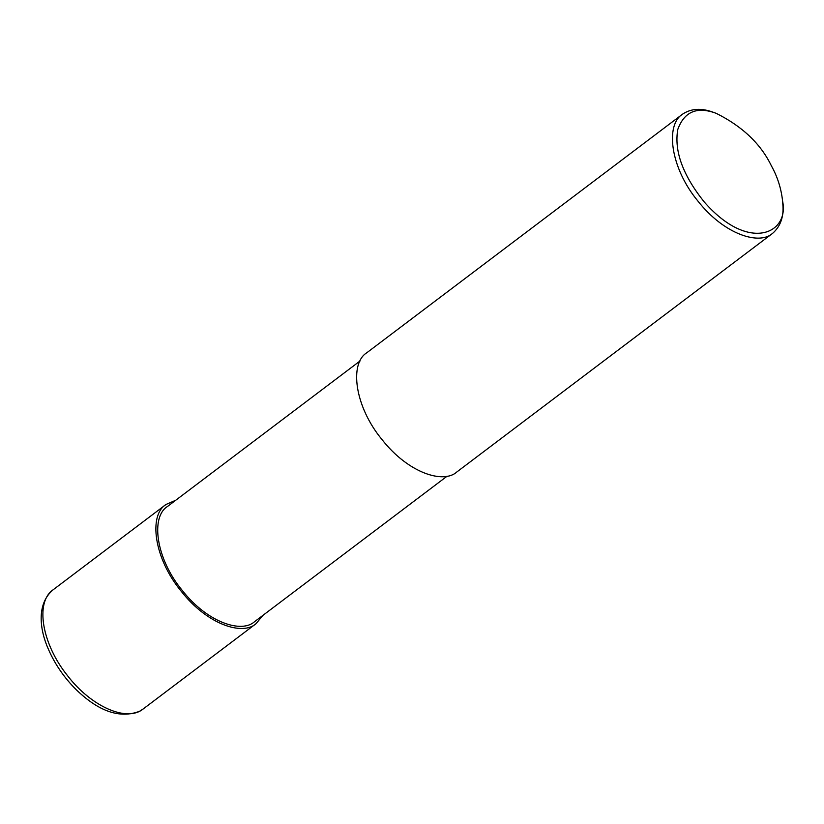 <?xml version="1.0" encoding="UTF-8"?>
<svg xmlns="http://www.w3.org/2000/svg" width="824" height="824" viewBox="0 0 824 824"><rect width="100%" height="100%" fill="white"/><g stroke="black" fill="none" stroke-linecap="round" stroke-linejoin="round"><path stroke-width="1.24" d="M262.815 615.456L256.089 623.655L143.149 708.99C126.968 722.421 91.248 706.693 67.578 675.731C41.9 643.997 34.835 602.22 53.086 589.809L53.158 589.757C35.947 604.188 39.985 630.566 48.451 649.374C55.012 664.381 64.303 677.864 76.333 689.801C99.045 711.689 120.139 718.827 139.637 711.236L143.273 708.898M256.089 623.655C242.905 635.809 207.71 625.076 181.177 591.22C153.841 558.198 148.423 515.216 166.026 504.463L175.749 500.24M447.144 476.169L254.585 621.667C241.844 633.419 207.823 623.037 182.176 590.324C155.746 558.394 150.514 516.844 167.53 506.451L360.078 360.953M782.594 201.128L782.8 203.971C784.015 216.475 780.637 226.26 772.675 233.305L456.867 471.946C443.683 484.09 408.488 473.357 381.955 439.511C354.608 406.479 349.201 363.508 366.804 352.754L682.612 114.124C691.233 108.397 701.564 107.82 713.594 112.394L716.272 113.362C742.455 126.433 760.83 143.942 771.408 165.871C777.506 176.789 781.234 188.542 782.594 201.128C789.546 233.491 748.748 253.092 704.118 201.818C682.839 175.182 674.053 151.08 677.771 129.502C684.26 111.559 697.094 106.183 716.272 113.362M772.675 233.305C759.491 245.459 724.286 234.727 697.763 200.881C670.417 167.849 665.009 124.877 682.612 114.124M53.086 589.809L166.026 504.463"/></g></svg>
